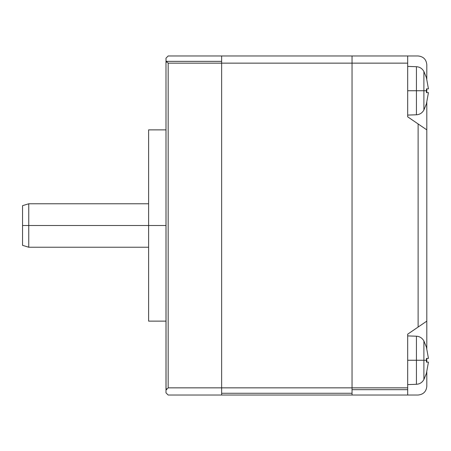 <?xml version="1.0" encoding="UTF-8"?>
<svg xmlns="http://www.w3.org/2000/svg" width="451" height="451" viewBox="0 0 451 451"><rect width="100%" height="100%" fill="white"/><g stroke="black" fill="none" stroke-linecap="round" stroke-linejoin="round"><path stroke-width="0.68" d="M352.045 389.675L407.687 389.675L407.687 387.854L352.045 387.854L352.045 389.675L352.045 387.854L221.638 387.854L407.687 387.854L407.687 334.174L426.809 321.129L426.809 129.871L418.116 123.94L418.116 327.06L418.116 123.94L407.687 116.826L407.687 63.146L352.045 63.146L352.045 387.854L352.045 55.969L168.172 55.969L165.996 58.145L166.041 61.353L221.638 61.353L221.638 55.969L407.687 55.969L407.687 116.826L426.809 129.871L426.809 348.538L426.809 321.129L407.687 334.174L407.687 395.031L352.045 395.031L352.045 389.675L352.045 395.031L418.116 395.031L407.687 395.031L407.687 389.675L352.045 389.675M407.687 66.404L416.436 66.709L416.436 90.747L423.895 90.747L423.895 71.483L423.895 90.747L426.471 90.747L426.437 88.875L428.45 88.875L426.437 77.797L428.45 88.875L426.437 88.875L426.437 92.613L428.45 92.613L426.437 92.613L426.471 90.747L423.895 90.747L423.895 110.01L423.895 90.747L416.436 90.747L416.436 66.709C419.706 66.895 422.192 68.49 423.895 71.483L426.471 77.769M407.687 90.747L416.436 90.747L407.687 90.747M407.687 335.91L416.436 336.215L416.436 360.253L423.895 360.253L423.895 340.99L423.895 360.253L426.471 360.253L426.437 358.387L428.45 358.387L426.437 347.304L428.45 358.387L426.437 358.387L426.437 362.125L428.45 362.125L426.437 362.125L426.471 360.253L423.895 360.253L423.895 379.517L423.895 360.253L416.436 360.253L416.436 336.215C419.706 336.401 422.192 337.996 423.895 340.99L426.471 347.276M407.687 360.253L416.436 360.253L407.687 360.253M165.996 225.5L148.61 225.5L148.61 321.129L148.61 225.5L28.751 225.5L148.61 225.5L148.61 129.871L148.61 225.5L165.996 225.5M22.55 205.662L22.55 225.5L22.55 205.662L28.751 203.767L28.751 225.5L22.55 225.5L22.55 245.338L22.55 225.5L28.751 225.5L28.751 203.767L148.61 203.767M148.61 247.233L28.751 247.233L28.751 225.5L28.751 247.233L22.55 245.338M166.041 389.647L165.996 390.092L168.172 387.854L168.172 63.146L165.996 60.908L166.041 389.647M166.16 389.252L166.447 388.739L166.16 389.252M352.045 393.261L221.638 393.261L352.045 393.261M221.638 395.025L352.045 395.025L221.638 395.025L221.638 387.854L168.172 387.854L165.996 390.092L165.996 392.855L168.172 395.031L165.996 392.855L165.996 60.908L168.172 63.146L407.687 63.146L407.687 55.969L418.116 55.969C423.359 56.522 426.257 59.425 426.809 64.668L426.809 79.026L426.809 64.668C426.257 59.425 423.359 56.522 418.116 55.969L352.045 55.969L352.045 63.146L221.638 63.146L221.638 61.353L166.041 61.353L165.996 58.145L168.172 55.969L221.638 55.969L221.638 387.854L168.172 387.854L168.167 63.146L221.638 63.146L221.638 395.031L168.172 395.031L221.638 395.031M166.165 61.759L166.447 62.261L166.165 61.759M428.45 362.125L426.437 373.202L428.45 362.125L426.437 362.125M426.471 373.231L423.895 379.517C422.192 382.51 419.706 384.105 416.436 384.291L416.436 360.253L416.436 384.291L407.687 384.596M428.45 92.613L426.437 103.696L428.45 92.613L426.437 92.613M426.471 103.724L423.895 110.01C422.192 113.004 419.706 114.599 416.436 114.785L416.436 90.747L416.436 114.785L407.687 115.09M426.809 358.387L426.809 362.125L426.809 358.387M426.809 371.974L426.809 386.332C426.257 391.575 423.359 394.478 418.116 395.031C423.359 394.478 426.257 391.575 426.809 386.332L426.809 371.974M426.809 88.875L426.809 92.613L426.809 88.875M426.809 102.462L426.809 129.871L426.809 102.462M165.996 321.129L148.61 321.129M148.61 129.871L165.996 129.871"/></g></svg>
